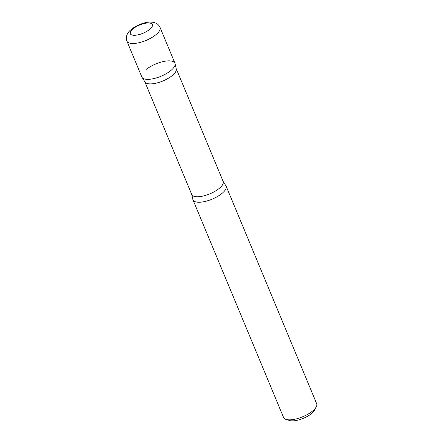 <?xml version="1.0" encoding="UTF-8"?>
<svg xmlns="http://www.w3.org/2000/svg" width="443" height="443" viewBox="0 0 443 443"><rect width="100%" height="100%" fill="white"/><g stroke="black" fill="none" stroke-linecap="round" stroke-linejoin="round"><path stroke-width="0.66" d="M174.946 63.211A17.93 6.689 157.4 0 1 166.031 73.804A17.93 6.689 157.4 0 1 146.633 79.319A17.93 6.689 157.4 0 1 141.832 76.993L126.914 41.149A17.93 6.689 157.4 0 0 131.709 43.475A17.93 6.689 157.4 0 0 151.107 37.954A17.93 6.689 157.4 0 0 160.023 27.366L174.946 63.211M226.096 186.099A17.93 6.689 157.4 0 1 217.181 196.692A17.93 6.689 157.4 0 1 197.783 202.207A17.93 6.689 157.4 0 1 192.987 199.882L283.564 417.489A17.93 6.689 157.4 0 0 285.995 419.388A17.93 6.689 157.4 0 0 288.365 419.809A17.93 6.689 157.4 0 0 316.313 406.768A17.93 6.689 157.4 0 0 316.679 403.706L226.096 186.099M316.313 406.768L314.657 410.019A14.896 5.554 157.4 0 1 291.439 420.85A14.896 5.554 157.4 0 1 289.473 420.501L285.995 419.388M191.753 194.51A17.006 6.346 -22.6 0 0 202.578 196.144A17.006 6.346 -22.6 0 0 218.77 188.779A17.006 6.346 -22.6 0 0 223.156 181.442L225.62 185.357A17.93 6.689 -22.6 0 1 221.478 193.84A17.93 6.689 -22.6 0 1 203.37 201.809A17.93 6.689 -22.6 0 1 192.794 199.018L191.753 194.51L144.778 81.656L142.308 77.741A17.93 6.689 -22.6 0 0 170.322 70.952A17.93 6.689 -22.6 0 0 175.14 64.074A17.93 6.689 -22.6 0 0 164.563 61.289A17.93 6.689 -22.6 0 0 146.456 69.258M149.169 22.992A11.95 4.458 157.4 0 1 149.285 29.698A11.95 4.458 157.4 0 1 133.498 35.274A11.95 4.458 157.4 0 1 133.382 28.568A11.95 4.458 157.4 0 1 149.169 22.992M144.778 81.656A17.006 6.346 -22.6 0 0 155.604 83.29A17.006 6.346 -22.6 0 0 171.795 75.925A17.006 6.346 -22.6 0 0 176.181 68.587L175.14 64.074M160.023 27.366C158.566 24.215 155.803 22.477 151.727 22.15C143.161 21.308 130.043 28.452 127.745 33.386C126.211 35.85 125.934 38.441 126.914 41.149M223.156 181.442L176.181 68.587"/></g></svg>
